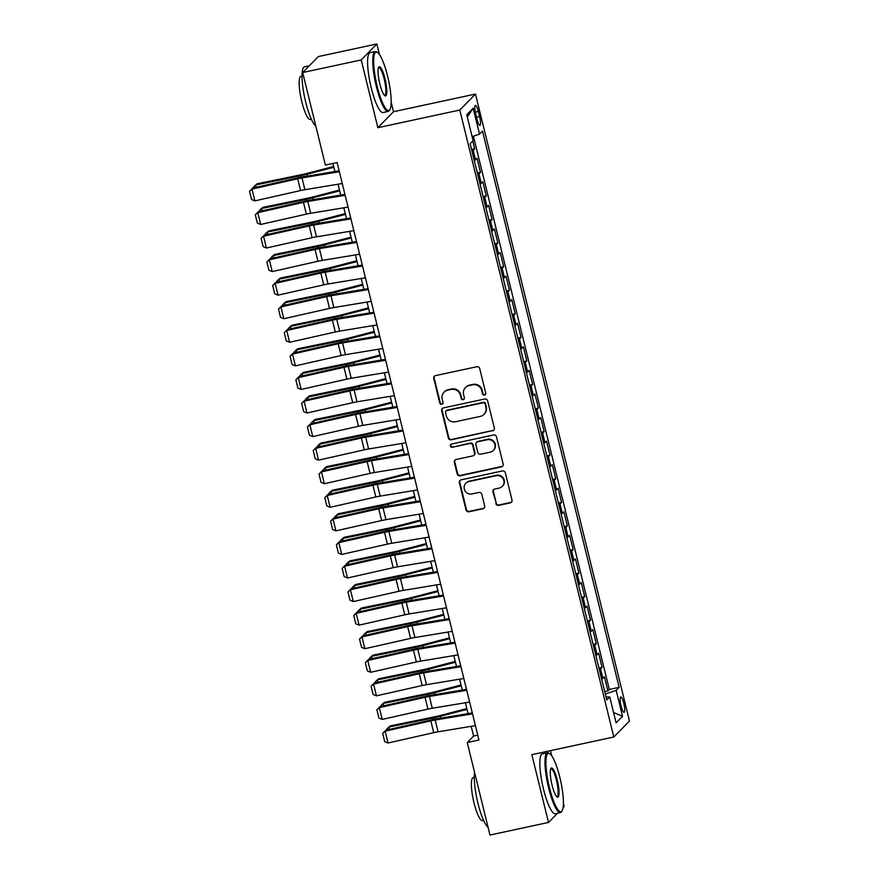 <?xml version="1.0" encoding="UTF-8"?>
<svg xmlns="http://www.w3.org/2000/svg" width="879" height="879" viewBox="0 0 879 879"><rect width="100%" height="100%" fill="white"/><g stroke="black" fill="none" stroke-linecap="round" stroke-linejoin="round"><path stroke-width="1.32" d="M484.527 395.078A1.681 1.626 -135.6 0 0 485.735 393.111L479.703 368.532A2.406 2.329 -135.6 0 0 476.836 366.719L435.468 375.63A2.406 2.329 -135.6 0 0 433.732 378.442L439.775 403.021A1.681 1.626 -135.6 0 0 442.587 403.857A1.681 1.626 -135.6 0 0 442.994 402.329L442.214 399.143A7.691 7.45 -135.6 0 1 447.752 390.155L451.191 389.419A7.691 7.45 -135.6 0 1 460.365 395.231L461.145 398.418A1.681 1.626 -135.6 0 0 463.958 399.242A1.681 1.626 -135.6 0 0 464.365 397.726L463.585 394.539A7.691 7.45 -135.6 0 1 469.122 385.551L472.572 384.804A7.691 7.45 -135.6 0 1 481.747 390.628L482.527 393.814A1.681 1.626 -135.6 0 0 484.527 395.078M465.441 387.573L465.87 387.145A7.691 7.45 -135.6 0 1 469.54 385.123L472.99 384.376A7.691 7.45 -135.6 0 1 482.164 390.199L482.945 393.374A1.681 1.626 -135.6 0 0 485.527 394.407M434.545 376.058A2.406 2.329 -135.6 0 0 434.16 378.014L440.192 402.593A1.681 1.626 -135.6 0 0 442.774 403.615M444.071 392.177L444.499 391.748A7.691 7.45 -135.6 0 1 448.169 389.727L451.619 388.979A7.691 7.45 -135.6 0 1 460.794 394.803L461.574 397.978A1.681 1.626 -135.6 0 0 464.145 399.011M623.782 703.244A7.834 1.626 77.8 0 0 620.772 696.97A7.834 1.626 77.8 0 0 621.068 706.013A7.834 1.626 77.8 0 0 624.079 712.287A7.834 1.626 77.8 0 0 623.782 703.244M495.811 503.557A2.406 2.329 -135.6 0 0 498.668 505.37L510.281 502.865A2.406 2.329 -135.6 0 0 512.007 500.063L505.304 472.759A2.406 2.329 -135.6 0 0 502.436 470.946L461.068 479.857A2.406 2.329 -135.6 0 0 459.332 482.67L466.046 509.963A2.406 2.329 -135.6 0 0 468.914 511.787L482.934 508.765A2.406 2.329 -135.6 0 0 484.659 505.952L481.791 494.273A2.406 2.329 -135.6 0 0 478.923 492.449L471.968 493.954A6.428 6.23 -135.6 0 1 465.859 483.263A6.428 6.23 -135.6 0 1 468.925 481.571L496.163 475.704A6.428 6.23 -135.6 0 1 502.283 486.395A6.428 6.23 -135.6 0 1 499.206 488.087L494.668 489.065A2.406 2.329 -135.6 0 0 492.932 491.866L496.228 503.118A2.406 2.329 -135.6 0 0 499.096 504.942L510.699 502.436A2.406 2.329 -135.6 0 0 511.622 502.008M531.861 754.665L548.496 822.436L489.966 835.05L467.243 742.535L478.945 740.008L337.107 162.538L325.395 165.065L302.673 72.55L361.214 59.937L377.86 127.697L459.805 110.04L613.806 737.009L531.861 754.665M492.603 430.919A2.406 2.329 -135.6 0 0 494.339 428.106L487.625 400.813A2.406 2.329 -135.6 0 0 484.768 398.989L443.39 407.911A2.406 2.329 -135.6 0 0 441.665 410.713L448.367 438.017A2.406 2.329 -135.6 0 0 451.235 439.83L493.031 430.49A2.406 2.329 -135.6 0 0 493.954 430.051M496.47 436.786L503.173 464.079A2.406 2.329 -135.6 0 1 501.448 466.892L460.069 475.814A2.406 2.329 -135.6 0 1 457.201 473.99L454.333 462.31A2.406 2.329 -135.6 0 1 456.069 459.497L472.847 455.882A2.406 2.329 -135.6 0 0 474.572 453.07L472.671 445.323A2.406 2.329 -135.6 0 0 469.804 443.51L452.333 447.268A1.681 1.626 -135.6 0 1 450.74 444.477A1.681 1.626 -135.6 0 1 451.542 444.027L493.602 434.962A2.406 2.329 -135.6 0 1 496.47 436.786M604.719 691.597L607.883 690.916L604.411 676.775L602.862 678.346L600.544 668.919A9.801 1.308 166.2 0 1 599.335 669.666M598.929 668.029L602.093 667.348L598.621 653.207L597.072 654.778L594.764 645.351A9.801 1.308 166.2 0 1 593.545 646.098M593.138 644.461L596.303 643.78L592.831 629.628L591.281 631.21L588.974 621.783A9.801 1.308 166.2 0 1 587.754 622.53M587.348 620.882L590.512 620.2L587.04 606.06L585.491 607.642L583.184 598.214A9.801 1.308 166.2 0 1 581.964 598.962M581.557 597.313L584.722 596.632L581.25 582.491L579.711 584.074L577.393 574.646A9.801 1.308 166.2 0 1 576.174 575.393M575.778 573.745L578.931 573.064L575.459 558.923L573.921 560.494L571.603 551.067A9.801 1.308 166.2 0 1 570.383 551.814M569.988 550.177L573.141 549.496L569.669 535.355L568.131 536.926L565.812 527.499A9.801 1.308 166.2 0 1 564.593 528.246M564.197 526.609L567.362 525.928L563.879 511.787L562.34 513.358L560.022 503.931A9.801 1.308 166.2 0 1 558.802 504.678M558.407 503.041L561.571 502.348L558.099 488.208L556.55 489.79L554.231 480.363A9.801 1.308 166.2 0 1 553.023 481.11M552.616 479.462L555.781 478.78L552.309 464.639L550.759 466.222L548.441 456.794A9.801 1.308 166.2 0 1 547.232 457.541M546.826 455.893L549.99 455.212L546.518 441.071L544.969 442.653L542.651 433.215A9.801 1.308 166.2 0 1 541.442 433.962M541.035 432.325L544.2 431.644L540.728 417.503L539.179 419.074L536.86 409.647A9.801 1.308 166.2 0 1 535.652 410.394M535.245 408.757L538.409 408.076L534.937 393.935L533.388 395.506L531.081 386.079A9.801 1.308 166.2 0 1 529.861 386.826M529.455 385.189L532.619 384.508L529.147 370.356L527.598 371.938L525.29 362.511A9.801 1.308 166.2 0 1 524.071 363.258M523.664 361.61L526.829 360.928L523.357 346.787L521.807 348.37L519.5 338.942A9.801 1.308 166.2 0 1 518.28 339.69M517.874 338.041L521.038 337.36L517.566 323.219L516.028 324.801L513.71 315.374A9.801 1.308 166.2 0 1 512.49 316.121M512.094 314.473L515.248 313.792L511.776 299.651L510.238 301.222L507.919 291.795A9.801 1.308 166.2 0 1 506.7 292.542M506.304 290.905L509.468 290.224L505.985 276.083L504.447 277.654L502.129 268.227A9.801 1.308 166.2 0 1 500.909 268.974M500.514 267.337L503.678 266.656L500.195 252.515L498.657 254.086L496.338 244.659A9.801 1.308 166.2 0 1 495.119 245.406M494.723 243.769L497.888 243.076L494.416 228.936L492.866 230.518L490.548 221.09A9.801 1.308 166.2 0 1 489.339 221.838M488.933 220.189L492.097 219.508L488.625 205.367L487.076 206.95L484.758 197.522A9.801 1.308 166.2 0 1 483.549 198.269M483.142 196.621L486.307 195.94L482.835 181.799L481.285 183.37L478.967 173.943A9.801 1.308 166.2 0 1 477.758 174.69M477.352 173.053L480.516 172.372L477.044 158.231L475.495 159.802A9.801 1.308 166.2 0 1 474.286 160.549M475.737 114.116L477.011 119.302A7.592 1.582 77.8 0 0 479.923 125.378A7.592 1.582 77.8 0 0 479.637 116.621L478.363 111.435A7.592 1.582 77.8 0 0 475.451 105.359A7.592 1.582 77.8 0 0 475.737 114.116M459.805 110.04L475.473 94.053L629.474 721.022L613.806 737.009M607.883 690.916L609.301 689.466L619.135 687.345L482.505 131.092L479.538 134.113L472.111 136.63M619.135 687.345L616.168 690.378L622.541 716.297L616.102 722.868L609.74 696.937L606.774 699.97L470.144 143.706L473.111 140.684L466.738 114.753L473.177 108.194L479.538 134.113M471.562 149.485L474.726 148.804L473.177 150.375A9.801 1.308 166.2 0 1 471.968 151.122M480.516 172.372L478.967 173.943M486.307 195.94L484.758 197.522M492.097 219.508L490.548 221.09M497.888 243.076L496.338 244.659M503.678 266.656L502.129 268.227M509.468 290.224L507.919 291.795M515.248 313.792L513.71 315.374M521.038 337.36L519.5 338.942M526.829 360.928L525.29 362.511M532.619 384.508L531.081 386.079M538.409 408.076L536.86 409.647M544.2 431.644L542.651 433.215M549.99 455.212L548.441 456.794M555.781 478.78L554.231 480.363M561.571 502.348L560.022 503.931M567.362 525.928L565.812 527.499M573.141 549.496L571.603 551.067M578.931 573.064L577.393 574.646M584.722 596.632L583.184 598.214M590.512 620.2L588.974 621.783M596.303 643.78L594.764 645.351M602.093 667.348L600.544 668.919M609.301 689.466L473.407 136.19M474.726 148.804L472.803 140.992M379.486 54.575L376.871 43.95L361.214 59.937M376.871 43.95L318.341 56.564L302.673 72.55M548.496 822.436L557.506 813.24M563.098 807.537L564.164 806.45L563.406 803.351M551.715 755.786L550.463 750.655M377.86 127.697L393.517 111.71L391.166 102.14M393.517 111.71L475.473 94.053M471.199 726.318L473.594 736.053L467.243 742.535M332.943 163.439L334.921 171.504M338.041 184.205L340.711 195.083M343.832 207.774L346.502 218.651M349.622 231.342L352.292 242.219M355.413 254.921L358.083 265.788M361.203 278.489L363.873 289.356M366.993 302.057L369.663 312.924M372.773 325.626L375.454 336.503M378.563 349.194L381.233 360.071M384.354 372.773L387.024 383.64M390.144 396.341L392.814 407.208M395.935 419.909L398.605 430.776M401.725 443.477L404.395 454.355M407.515 467.046L410.185 477.923M413.306 490.614L415.976 501.491M419.096 514.193L421.766 525.06M424.887 537.761L427.557 548.628M430.677 561.329L433.347 572.196M436.456 584.898L439.137 595.775M442.247 608.466L444.917 619.343M448.037 632.045L450.707 642.912M453.828 655.613L456.498 666.48M459.618 679.181L462.288 690.048M465.409 702.75L468.078 713.627M477.758 735.163L473.594 736.053M480.077 184.118A9.801 1.308 -13.8 0 0 481.285 183.37M485.856 207.697A9.801 1.308 -13.8 0 0 487.076 206.95M491.647 231.265A9.801 1.308 -13.8 0 0 492.866 230.518M497.437 254.833A9.801 1.308 -13.8 0 0 498.657 254.086M503.227 278.401A9.801 1.308 -13.8 0 0 504.447 277.654M509.018 301.969A9.801 1.308 -13.8 0 0 510.238 301.222M514.808 325.549A9.801 1.308 -13.8 0 0 516.028 324.801M520.599 349.117A9.801 1.308 -13.8 0 0 521.807 348.37M526.389 372.685A9.801 1.308 -13.8 0 0 527.598 371.938M532.18 396.253A9.801 1.308 -13.8 0 0 533.388 395.506M537.97 419.821A9.801 1.308 -13.8 0 0 539.179 419.074M543.76 443.401A9.801 1.308 -13.8 0 0 544.969 442.653M549.54 466.969A9.801 1.308 -13.8 0 0 550.759 466.222M555.33 490.537A9.801 1.308 -13.8 0 0 556.55 489.79M561.121 514.105A9.801 1.308 -13.8 0 0 562.34 513.358M566.911 537.673A9.801 1.308 -13.8 0 0 568.131 536.926M572.701 561.241A9.801 1.308 -13.8 0 0 573.921 560.494M578.492 584.821A9.801 1.308 -13.8 0 0 579.711 584.074M584.282 608.389A9.801 1.308 -13.8 0 0 585.491 607.642M590.073 631.957A9.801 1.308 -13.8 0 0 591.281 631.21M595.863 655.525A9.801 1.308 -13.8 0 0 597.072 654.778M609.74 696.937L606.07 697.08M601.654 679.093A9.801 1.308 -13.8 0 0 602.862 678.346M605.323 694.047L616.168 690.378M467.298 117.039L473.177 108.194M622.541 716.297L613.553 712.484M442.467 408.339A2.406 2.329 -135.6 0 0 442.082 410.284L448.795 437.588A2.406 2.329 -135.6 0 0 451.663 439.401L493.031 430.49M485.032 404.043A1.681 1.626 -135.6 0 0 483.032 402.769L446.719 410.603A1.681 1.626 -135.6 0 0 445.51 412.57L446.334 415.921A7.691 7.45 -135.6 0 0 455.509 421.744L480.33 416.393A7.691 7.45 -135.6 0 0 485.856 407.406L485.461 403.615A1.681 1.626 -135.6 0 0 483.45 402.34L483.032 402.769M445.917 411.042L446.334 410.614A1.681 1.626 -135.6 0 1 447.136 410.163L483.45 402.34M483.999 414.372L484.428 413.932A7.691 7.45 -135.6 0 0 486.285 406.966L485.856 407.406M485.461 403.615L486.285 406.966M455.146 459.926A2.406 2.329 -135.6 0 0 454.762 461.871L457.629 473.561A2.406 2.329 -135.6 0 0 460.497 475.374L501.865 466.463A2.406 2.329 -135.6 0 0 502.788 466.035M473.99 455.256L474.418 454.817A2.406 2.329 -135.6 0 0 475.001 452.641L473.089 444.895A2.406 2.329 -135.6 0 0 470.232 443.071L452.333 447.268M450.971 444.28A1.681 1.626 -135.6 0 0 452.762 446.84M490.251 452.136A6.428 6.23 -135.6 0 0 494.207 442.928A6.428 6.23 -135.6 0 0 487.219 439.753L477.616 441.818A2.406 2.329 -135.6 0 0 475.891 444.631L477.791 452.377A2.406 2.329 -135.6 0 0 480.659 454.201L490.251 452.136M493.328 450.444L493.745 450.004A6.428 6.23 -135.6 0 0 487.636 439.324L487.219 439.753M476.473 442.456L476.89 442.016A2.406 2.329 -135.6 0 1 478.044 441.39L487.636 439.324M493.745 489.493A2.406 2.329 -135.6 0 0 493.361 491.438L496.228 503.118M502.283 486.395L502.7 485.966A6.428 6.23 -135.6 0 0 496.591 475.275L496.163 475.704M465.859 483.263L466.277 482.835A6.428 6.23 -135.6 0 1 469.353 481.143L496.591 475.275M460.146 480.286A2.406 2.329 -135.6 0 0 459.761 482.23L466.463 509.534A2.406 2.329 -135.6 0 0 469.331 511.358L483.351 508.337A2.406 2.329 -135.6 0 0 484.274 507.897M333.679 166.472L306.244 173.602A12.24 1.626 166.2 0 1 301.706 174.657L257.195 183.777L255.712 184.942L300.233 175.822A18.371 2.439 -13.8 0 0 307.024 174.24L333.877 167.263M253.811 187.831L253.591 186.974L255.712 184.942L256.294 187.271M342.261 183.513L304.903 189.699A12.24 1.626 -13.8 0 0 300.563 190.556L254.877 200.873L251.976 189.095L249.526 191.259L252.614 188.106L298.311 177.778A18.371 2.439 166.2 0 1 304.815 176.492L339.14 170.812M252.614 188.106L251.976 189.095L297.673 178.767A12.24 1.626 -13.8 0 1 302.013 177.91L339.36 171.724M254.877 200.873L251.559 199.511L249.526 191.259M387.584 76.055A29.875 6.219 77.8 0 0 377.563 52.509A29.875 6.219 77.8 0 0 377.256 86.592A29.875 6.219 77.8 0 0 389.869 109.578A29.875 6.219 77.8 0 0 387.584 76.055M389.869 109.578L389.353 110.424A30.611 6.373 -102.2 0 1 388.166 111.402A30.611 6.373 -102.2 0 1 376.432 86.878A30.611 6.373 -102.2 0 1 375.267 51.553A30.611 6.373 -102.2 0 1 376.739 51.949L377.563 52.509M385.002 78.692A14.943 3.109 -102.2 0 1 384.848 95.734A14.943 3.109 -102.2 0 1 379.838 83.955A14.943 3.109 -102.2 0 1 378.706 67.189A14.943 3.109 -102.2 0 1 385.002 78.692M384.42 95.35A14.207 2.956 77.8 0 0 384.716 95.361A14.207 2.956 77.8 0 0 384.178 78.967A14.207 2.956 77.8 0 0 378.728 67.595A14.207 2.956 77.8 0 0 378.464 67.716M315.836 126.136A30.611 6.373 -102.2 0 1 305.716 102.118A30.611 6.373 -102.2 0 1 304.563 66.793L309.331 65.76M311.331 119.192L310.265 119.423A22.041 4.582 -102.2 0 1 301.816 101.766A22.041 4.582 -102.2 0 1 300.981 76.33L302.046 76.099M388.166 111.402L383.024 112.512A30.611 6.373 -102.2 0 1 371.279 87.988A30.611 6.373 -102.2 0 1 370.125 52.663L375.267 51.553M559.824 777.267A29.875 6.219 77.8 0 0 549.804 753.721A29.875 6.219 77.8 0 0 549.496 787.804A29.875 6.219 77.8 0 0 562.099 810.801A29.875 6.219 77.8 0 0 559.824 777.267M562.099 810.801L561.582 811.647A30.611 6.373 -102.2 0 1 560.406 812.614A30.611 6.373 -102.2 0 1 548.661 788.089A30.611 6.373 -102.2 0 1 547.507 752.765A30.611 6.373 -102.2 0 1 548.979 753.16L549.804 753.721M557.242 779.904A14.943 3.109 -102.2 0 1 557.088 796.945A14.943 3.109 -102.2 0 1 552.078 785.178A14.943 3.109 -102.2 0 1 550.935 768.411A14.943 3.109 -102.2 0 1 557.242 779.904M556.66 796.572A14.207 2.956 77.8 0 0 556.945 796.572A14.207 2.956 77.8 0 0 556.407 780.178A14.207 2.956 77.8 0 0 550.968 768.806A14.207 2.956 77.8 0 0 550.693 768.927M488.076 827.348A30.611 6.373 -102.2 0 1 477.956 803.329A30.611 6.373 -102.2 0 1 474.583 772.421M483.571 820.404L482.505 820.634A22.041 4.582 -102.2 0 1 474.045 802.977A22.041 4.582 -102.2 0 1 473.21 777.541L474.275 777.311M560.406 812.614L555.253 813.723A30.611 6.373 -102.2 0 1 543.519 789.199A30.611 6.373 -102.2 0 1 542.354 753.874L547.507 752.765M339.47 190.04L312.034 197.171A12.24 1.626 166.2 0 1 307.496 198.225L262.986 207.345L261.502 208.51L306.013 199.39A18.371 2.439 -13.8 0 0 312.814 197.808L339.668 190.831M259.602 211.41L259.382 210.542L261.502 208.51L262.074 210.85M345.26 213.608L317.813 220.739A12.24 1.626 166.2 0 1 313.287 221.794L268.776 230.913L267.293 232.078L311.803 222.958A18.371 2.439 -13.8 0 0 318.605 221.376L345.458 214.399M265.392 234.979L265.172 234.111L267.293 232.078L267.864 234.418M351.051 237.176L323.604 244.307A12.24 1.626 166.2 0 1 319.077 245.362L274.567 254.481L273.083 255.646L317.594 246.538A18.371 2.439 -13.8 0 0 324.395 244.955L351.248 237.967M271.182 258.547L270.963 257.679L273.083 255.646L273.655 257.986M356.841 260.744L329.394 267.875A12.24 1.626 166.2 0 1 324.867 268.93L280.346 278.05L278.874 279.225L323.384 270.106A18.371 2.439 -13.8 0 0 330.185 268.524L357.039 261.546M276.962 282.115L276.753 281.258L278.874 279.225L279.445 281.555M348.051 207.081L310.694 213.267A12.24 1.626 -13.8 0 0 306.353 214.124L260.667 224.453L257.767 212.663L255.317 214.828L258.404 211.674L304.101 201.357A18.371 2.439 166.2 0 1 310.606 200.071L344.931 194.38M258.404 211.674L257.767 212.663L303.464 202.335A12.24 1.626 -13.8 0 1 307.804 201.478L345.15 195.292M260.667 224.453L257.349 223.079L255.317 214.828M353.83 230.65L316.484 236.836A12.24 1.626 -13.8 0 0 312.144 237.693L266.458 248.021L263.557 236.231L261.107 238.396L264.194 235.242L309.88 224.925A18.371 2.439 166.2 0 1 316.396 223.64L350.721 217.948M264.194 235.242L263.557 236.231L309.254 225.914A12.24 1.626 -13.8 0 1 313.594 225.057L350.941 218.86M266.458 248.021L263.14 246.647L261.107 238.396M359.621 254.218L322.274 260.404A12.24 1.626 -13.8 0 0 317.934 261.261L272.248 271.589L269.348 259.799L266.897 261.975L269.985 258.822L315.671 248.493A18.371 2.439 166.2 0 1 322.186 247.208L356.5 241.516M269.985 258.822L269.348 259.799L315.045 249.482A12.24 1.626 -13.8 0 1 319.385 248.625L356.731 242.428M272.248 271.589L268.919 270.216L266.897 261.975M365.411 277.786L328.065 283.983A12.24 1.626 -13.8 0 0 323.725 284.84L278.039 295.157L275.138 283.379L272.688 285.543L275.775 282.39L321.461 272.061A18.371 2.439 166.2 0 1 327.977 270.776L362.291 265.095M275.775 282.39L275.138 283.379L320.835 273.05A12.24 1.626 -13.8 0 1 325.175 272.193L362.522 266.007M278.039 295.157L274.709 293.795L272.688 285.543M362.631 284.313L335.185 291.454A12.24 1.626 166.2 0 1 330.658 292.509L286.136 301.629L284.664 302.794L329.175 293.674A18.371 2.439 -13.8 0 0 335.976 292.092L362.829 285.115M282.752 305.683L282.544 304.826L284.664 302.794L285.236 305.123M371.202 301.354L333.855 307.551A12.24 1.626 -13.8 0 0 329.515 308.408L283.818 318.725L280.928 306.947L278.478 309.111L281.566 305.958L327.252 295.63A18.371 2.439 166.2 0 1 333.767 294.344L368.081 288.664M281.566 305.958L280.928 306.947L326.625 296.619A12.24 1.626 -13.8 0 1 330.965 295.762L368.312 289.576M283.818 318.725L280.5 317.363L278.478 309.111M368.422 307.892L340.975 315.023A12.24 1.626 166.2 0 1 336.437 316.077L291.927 325.197L290.455 326.362L334.965 317.242A18.371 2.439 -13.8 0 0 341.766 315.66L368.62 308.683M288.543 329.262L288.334 328.394L290.455 326.362L291.026 328.702M376.992 324.933L339.646 331.119A12.24 1.626 -13.8 0 0 335.306 331.976L289.609 342.294L286.719 330.515L284.269 332.68L287.356 329.526L333.042 319.209A18.371 2.439 166.2 0 1 339.558 317.912L373.872 312.232M287.356 329.526L286.719 330.515L332.405 320.187A12.24 1.626 -13.8 0 1 336.745 319.33L374.102 313.144M289.609 342.294L286.29 340.931L284.269 332.68M374.212 331.46L346.765 338.591A12.24 1.626 166.2 0 1 342.228 339.646L297.717 348.765L296.245 349.93L340.755 340.81A18.371 2.439 -13.8 0 0 347.557 339.228L374.41 332.251M294.333 352.831L294.124 351.963L296.245 349.93L296.816 352.27M382.783 348.502L345.436 354.687A12.24 1.626 -13.8 0 0 341.096 355.545L295.399 365.873L292.509 354.083L290.059 356.248L293.136 353.094L338.833 342.777A18.371 2.439 166.2 0 1 345.348 341.491L379.662 335.8M293.136 353.094L292.509 354.083L338.195 343.766A12.24 1.626 -13.8 0 1 342.535 342.898L379.893 336.712M295.399 365.873L292.081 364.499L290.059 356.248M380.003 355.028L352.556 362.159A12.24 1.626 166.2 0 1 348.018 363.214L303.508 372.333L302.035 373.498L346.546 364.378A18.371 2.439 -13.8 0 0 353.347 362.796L380.2 355.819M300.124 376.399L299.915 375.531L302.035 373.498L302.607 375.838M388.573 372.07L351.226 378.256A12.24 1.626 -13.8 0 0 346.886 379.113L301.189 389.441L298.3 377.651L295.849 379.816L298.926 376.662L344.623 366.345A18.371 2.439 166.2 0 1 351.128 365.06L385.452 359.368M298.926 376.662L298.3 377.651L343.986 367.334A12.24 1.626 -13.8 0 1 348.326 366.477L385.672 360.28M301.189 389.441L297.871 388.068L295.849 379.816M385.793 378.596L358.346 385.727A12.24 1.626 166.2 0 1 353.808 386.782L309.298 395.902L307.815 397.077L352.336 387.958A18.371 2.439 -13.8 0 0 359.137 386.375L385.98 379.398M305.914 399.967L305.705 399.099L307.815 397.077L308.397 399.407M394.363 395.638L357.017 401.824A12.24 1.626 -13.8 0 0 352.677 402.681L306.98 413.009L304.09 401.22L301.64 403.395L304.716 400.242L350.413 389.913A18.371 2.439 166.2 0 1 356.918 388.628L391.243 382.936M304.716 400.242L304.09 401.22L349.776 390.902A12.24 1.626 -13.8 0 1 354.116 390.045L391.463 383.859M306.98 413.009L303.662 411.636L301.64 403.395M391.584 402.164L364.137 409.295A12.24 1.626 166.2 0 1 359.599 410.35L315.089 419.47L313.605 420.645L358.127 411.526A18.371 2.439 -13.8 0 0 364.917 409.944L391.77 402.967M311.704 423.535L311.496 422.678L313.605 420.645L314.188 422.975M400.154 419.206L362.807 425.403A12.24 1.626 -13.8 0 0 358.467 426.26L312.77 436.577L309.88 424.799L307.419 426.963L310.507 423.81L356.204 413.482A18.371 2.439 166.2 0 1 362.708 412.196L397.033 406.516M310.507 423.81L309.88 424.799L355.566 414.47A12.24 1.626 -13.8 0 1 359.907 413.613L397.253 407.427M312.77 436.577L309.452 435.215L307.419 426.963M397.363 425.744L369.927 432.875A12.24 1.626 166.2 0 1 365.389 433.929L320.879 443.049L319.396 444.214L363.917 435.094A18.371 2.439 -13.8 0 0 370.707 433.512L397.561 426.535M317.495 447.103L317.275 446.246L319.396 444.214L319.967 446.543M405.944 442.785L368.587 448.971A12.24 1.626 -13.8 0 0 364.247 449.828L318.561 460.146L315.66 448.367L313.21 450.531L316.297 447.378L361.994 437.061A18.371 2.439 166.2 0 1 368.499 435.764L402.824 430.084M316.297 447.378L315.66 448.367L361.357 438.039A12.24 1.626 -13.8 0 1 365.697 437.182L403.043 430.996M318.561 460.146L315.242 458.783L313.21 450.531M403.153 449.312L375.718 456.443A12.24 1.626 166.2 0 1 371.18 457.498L326.669 466.617L325.186 467.782L369.696 458.662A18.371 2.439 -13.8 0 0 376.498 457.08L403.351 450.103M323.285 470.683L323.065 469.815L325.186 467.782L325.757 470.122M411.735 466.353L374.377 472.539A12.24 1.626 -13.8 0 0 370.037 473.396L324.351 483.725L321.45 471.935L319 474.1L322.088 470.946L367.785 460.629A18.371 2.439 166.2 0 1 374.289 459.343L408.614 453.652M322.088 470.946L321.45 471.935L367.147 461.607A12.24 1.626 -13.8 0 1 371.487 460.75L408.834 454.564M324.351 483.725L321.033 482.351L319 474.1M408.944 472.88L381.497 480.011A12.24 1.626 166.2 0 1 376.97 481.066L332.46 490.185L330.976 491.35L375.487 482.23A18.371 2.439 -13.8 0 0 382.288 480.648L409.142 473.671M329.076 494.251L328.856 493.383L330.976 491.35L331.548 493.69M417.514 489.922L380.167 496.108A12.24 1.626 -13.8 0 0 375.827 496.965L330.141 507.293L327.241 495.503L324.791 497.668L327.878 494.514L373.564 484.197A18.371 2.439 166.2 0 1 380.08 482.912L414.405 477.22M327.878 494.514L327.241 495.503L372.938 485.186A12.24 1.626 -13.8 0 1 377.278 484.329L414.624 478.132M330.141 507.293L326.823 505.919L324.791 497.668M414.734 496.448L387.287 503.579A12.24 1.626 166.2 0 1 382.761 504.634L338.25 513.754L336.767 514.929L381.277 505.81A18.371 2.439 -13.8 0 0 388.078 504.227L414.932 497.239M334.866 517.819L334.646 516.951L336.767 514.929L337.338 517.259M423.304 513.49L385.958 519.676A12.24 1.626 -13.8 0 0 381.618 520.533L335.932 530.861L333.031 519.071L330.581 521.247L333.668 518.094L379.354 507.765A18.371 2.439 166.2 0 1 385.87 506.48L420.184 500.788M333.668 518.094L333.031 519.071L378.728 508.754A12.24 1.626 -13.8 0 1 383.068 507.897L420.415 501.711M335.932 530.861L332.603 529.488L330.581 521.247M420.525 520.016L393.078 527.147A12.24 1.626 166.2 0 1 388.551 528.202L344.03 537.322L342.557 538.497L387.068 529.378A18.371 2.439 -13.8 0 0 393.869 527.796L420.722 520.818M340.645 541.387L340.437 540.53L342.557 538.497L343.129 540.827M429.095 537.058L391.748 543.255A12.24 1.626 -13.8 0 0 387.408 544.112L341.722 554.429L338.822 542.651L336.371 544.815L339.459 541.662L385.145 531.334A18.371 2.439 166.2 0 1 391.66 530.048L425.974 524.367M339.459 541.662L338.822 542.651L384.519 532.322A12.24 1.626 -13.8 0 1 388.859 531.465L426.205 525.279M341.722 554.429L338.393 553.067L336.371 544.815M426.315 543.585L398.868 550.726A12.24 1.626 166.2 0 1 394.341 551.781L349.82 560.901L348.348 562.066L392.858 552.946A18.371 2.439 -13.8 0 0 399.659 551.364L426.513 544.387M346.436 564.955L346.227 564.098L348.348 562.066L348.919 564.395M434.885 560.626L397.539 566.823A12.24 1.626 -13.8 0 0 393.199 567.68L347.502 577.997L344.612 566.219L342.162 568.383L345.249 565.23L390.935 554.902A18.371 2.439 166.2 0 1 397.451 553.616L431.765 547.936M345.249 565.23L344.612 566.219L390.309 555.891A12.24 1.626 -13.8 0 1 394.649 555.034L431.996 548.848M347.502 577.997L344.183 576.635L342.162 568.383M432.105 567.164L404.659 574.295A12.24 1.626 166.2 0 1 400.121 575.349L355.61 584.469L354.138 585.634L398.648 576.514A18.371 2.439 -13.8 0 0 405.45 574.932L432.303 567.955M352.226 588.534L352.018 587.666L354.138 585.634L354.709 587.974M440.676 584.205L403.329 590.391A12.24 1.626 -13.8 0 0 398.989 591.248L353.292 601.577L350.402 589.787L347.952 591.952L351.04 588.798L396.726 578.481A18.371 2.439 166.2 0 1 403.241 577.195L437.555 571.504M351.04 588.798L350.402 589.787L396.088 579.459A12.24 1.626 -13.8 0 1 400.428 578.602L437.786 572.416M353.292 601.577L349.974 600.203L347.952 591.952M437.896 590.732L410.449 597.863A12.24 1.626 166.2 0 1 405.911 598.918L361.401 608.037L359.929 609.202L404.439 600.082A18.371 2.439 -13.8 0 0 411.24 598.5L438.094 591.523M358.017 612.103L357.808 611.235L359.929 609.202L360.5 611.542M446.466 607.774L409.12 613.96A12.24 1.626 -13.8 0 0 404.779 614.817L359.082 625.145L356.193 613.355L353.743 615.52L356.819 612.366L402.516 602.049A18.371 2.439 166.2 0 1 409.032 600.764L443.346 595.072M356.819 612.366L356.193 613.355L401.879 603.038A12.24 1.626 -13.8 0 1 406.219 602.181L443.565 595.984M359.082 625.145L355.764 623.771L353.743 615.52M443.686 614.3L416.239 621.431A12.24 1.626 166.2 0 1 411.702 622.486L367.191 631.605L365.719 632.77L410.229 623.65A18.371 2.439 -13.8 0 0 417.031 622.079L443.884 615.091M363.807 635.671L363.598 634.803L365.719 632.77L366.29 635.11M452.256 631.342L414.91 637.528A12.24 1.626 -13.8 0 0 410.57 638.385L364.873 648.713L361.983 636.923L359.533 639.088L362.609 635.946L408.306 625.617A18.371 2.439 166.2 0 1 414.811 624.332L449.136 618.64M362.609 635.946L361.983 636.923L407.669 626.606A12.24 1.626 -13.8 0 1 412.009 625.749L449.356 619.552M364.873 648.713L361.555 647.34L359.533 639.088M449.477 637.868L422.03 644.999A12.24 1.626 166.2 0 1 417.492 646.054L372.982 655.174L371.498 656.349L416.02 647.23A18.371 2.439 -13.8 0 0 422.821 645.647L449.663 638.67M369.598 659.239L369.389 658.382L371.498 656.349L372.081 658.679M458.047 654.91L420.7 661.096A12.24 1.626 -13.8 0 0 416.36 661.964L370.663 672.281L367.774 660.492L365.323 662.667L368.4 659.514L414.097 649.185A18.371 2.439 166.2 0 1 420.601 647.9L454.926 642.208M368.4 659.514L367.774 660.492L413.46 650.174A12.24 1.626 -13.8 0 1 417.8 649.317L455.146 643.131M370.663 672.281L367.345 670.908L365.323 662.667M455.267 661.437L427.82 668.578A12.24 1.626 166.2 0 1 423.282 669.633L378.772 678.742L377.289 679.917L421.81 670.798A18.371 2.439 -13.8 0 0 428.6 669.216L455.454 662.239M375.388 682.807L375.179 681.95L377.289 679.917L377.871 682.247M463.837 678.478L426.491 684.675A12.24 1.626 -13.8 0 0 422.151 685.532L376.454 695.849L373.564 684.071L371.103 686.235L374.19 683.082L419.887 672.754A18.371 2.439 166.2 0 1 426.392 671.468L460.717 665.788M374.19 683.082L373.564 684.071L419.25 673.743A12.24 1.626 -13.8 0 1 423.59 672.885L460.937 666.7M376.454 695.849L373.135 694.487L371.103 686.235M461.046 685.016L433.611 692.147A12.24 1.626 166.2 0 1 429.073 693.201L384.562 702.321L383.079 703.486L427.601 694.366A18.371 2.439 -13.8 0 0 434.391 692.784L461.244 685.807M381.178 706.386L380.959 705.518L383.079 703.486L383.651 705.826M469.628 702.057L432.27 708.243A12.24 1.626 -13.8 0 0 427.93 709.1L382.244 719.418L379.343 707.639L376.893 709.803L379.981 706.65L425.678 696.333A18.371 2.439 166.2 0 1 432.182 695.036L466.507 689.356M379.981 706.65L379.343 707.639L425.04 697.311A12.24 1.626 -13.8 0 1 429.381 696.454L466.727 690.268M382.244 719.418L378.926 718.055L376.893 709.803M466.837 708.584L439.39 715.715A12.24 1.626 166.2 0 1 434.863 716.77L390.353 725.889L388.87 727.054L433.38 717.934A18.371 2.439 -13.8 0 0 440.181 716.352L467.035 709.375M386.969 729.955L386.749 729.087L388.87 727.054L389.441 729.394M475.407 725.625L438.061 731.811A12.24 1.626 -13.8 0 0 433.721 732.668L388.035 742.997L385.134 731.207L382.684 733.372L385.771 730.218L431.468 719.901A18.371 2.439 166.2 0 1 437.973 718.615L472.298 712.924M385.771 730.218L385.134 731.207L430.831 720.89A12.24 1.626 -13.8 0 1 435.171 720.022L472.517 713.836M388.035 742.997L384.716 741.623L382.684 733.372M475.495 159.802L473.177 150.375M475.308 112.094L478.363 111.435M476.517 117.292L479.637 116.621M300.233 175.822L300.585 177.283M307.024 174.24L307.474 176.053M304.903 189.699L302.013 177.91M300.563 190.556L297.673 178.767M306.013 199.39L306.375 200.862M312.814 197.808L313.265 199.621M311.803 222.958L312.166 224.431M318.605 221.376L319.055 223.2M317.594 246.538L317.956 247.999M324.395 244.955L324.845 246.768M323.384 270.106L323.747 271.567M330.185 268.524L330.636 270.336M310.694 213.267L307.804 201.478M306.353 214.124L303.464 202.335M316.484 236.836L313.594 225.057M312.144 237.693L309.254 225.914M322.274 260.404L319.385 248.625M317.934 261.261L315.045 249.482M328.065 283.983L325.175 272.193M323.725 284.84L320.835 273.05M329.175 293.674L329.537 295.135M335.976 292.092L336.426 293.905M333.855 307.551L330.965 295.762M329.515 308.408L326.625 296.619M334.965 317.242L335.328 318.714M341.766 315.66L342.206 317.473M339.646 331.119L336.745 319.33M335.306 331.976L332.405 320.187M340.755 340.81L341.118 342.283M347.557 339.228L347.996 341.052M345.436 354.687L342.535 342.898M341.096 355.545L338.195 343.766M346.546 364.378L346.908 365.851M353.347 362.796L353.787 364.62M351.226 378.256L348.326 366.477M346.886 379.113L343.986 367.334M352.336 387.958L352.699 389.419M359.137 386.375L359.577 388.188M357.017 401.824L354.116 390.045M352.677 402.681L349.776 390.902M358.127 411.526L358.478 412.987M364.917 409.944L365.367 411.757M362.807 425.403L359.907 413.613M358.467 426.26L355.566 414.47M363.917 435.094L364.269 436.566M370.707 433.512L371.158 435.325M368.587 448.971L365.697 437.182M364.247 449.828L361.357 438.039M369.696 458.662L370.059 460.135M376.498 457.08L376.948 458.904M374.377 472.539L371.487 460.75M370.037 473.396L367.147 461.607M375.487 482.23L375.849 483.703M382.288 480.648L382.739 482.472M380.167 496.108L377.278 484.329M375.827 496.965L372.938 485.186M381.277 505.81L381.64 507.271M388.078 504.227L388.529 506.04M385.958 519.676L383.068 507.897M381.618 520.533L378.728 508.754M387.068 529.378L387.43 530.839M393.869 527.796L394.319 529.608M391.748 543.255L388.859 531.465M387.408 544.112L384.519 532.322M392.858 552.946L393.221 554.407M399.659 551.364L400.11 553.177M397.539 566.823L394.649 555.034M393.199 567.68L390.309 555.891M398.648 576.514L399.011 577.986M405.45 574.932L405.889 576.745M403.329 590.391L400.428 578.602M398.989 591.248L396.088 579.459M404.439 600.082L404.801 601.555M411.24 598.5L411.68 600.324M409.12 613.96L406.219 602.181M404.779 614.817L401.879 603.038M410.229 623.65L410.592 625.123M417.031 622.079L417.47 623.892M414.91 637.528L412.009 625.749M410.57 638.385L407.669 626.606M416.02 647.23L416.371 648.691M422.821 645.647L423.26 647.46M420.7 661.096L417.8 649.317M416.36 661.964L413.46 650.174M421.81 670.798L422.162 672.259M428.6 669.216L429.051 671.029M426.491 684.675L423.59 672.885M422.151 685.532L419.25 673.743M427.601 694.366L427.952 695.838M434.391 692.784L434.841 694.597M432.27 708.243L429.381 696.454M427.93 709.1L425.04 697.311M433.38 717.934L433.743 719.407M440.181 716.352L440.632 718.176M438.061 731.811L435.171 720.022M433.721 732.668L430.831 720.89"/></g></svg>
